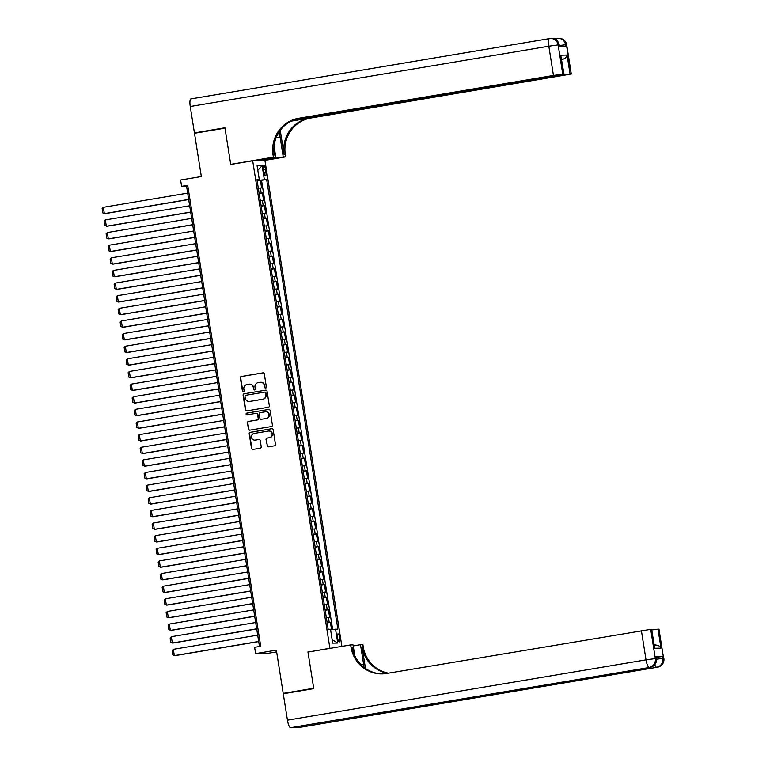 <?xml version="1.0" encoding="UTF-8"?>
<svg xmlns="http://www.w3.org/2000/svg" width="766" height="766" viewBox="0 0 766 766"><rect width="100%" height="100%" fill="white"/><g stroke="black" fill="none" stroke-linecap="round" stroke-linejoin="round"><path stroke-width="1.15" d="M265.687 388.084A0.881 0.852 -91.3 0 0 266.386 387.069L264.299 373.904A1.254 1.216 -91.3 0 0 262.901 372.86L241.357 376.489A1.254 1.216 -91.3 0 0 240.352 377.925L242.439 391.1A0.881 0.852 -91.3 0 0 243.416 391.828A0.881 0.852 -91.3 0 0 244.115 390.813L243.847 389.109A4.022 3.878 -91.3 0 1 247.054 384.503L248.845 384.197A4.022 3.878 -91.3 0 1 253.307 387.519L253.575 389.224A0.881 0.852 -91.3 0 0 254.551 389.951A0.881 0.852 -91.3 0 0 255.25 388.946L254.982 387.242A4.022 3.878 -91.3 0 1 258.18 382.627L259.98 382.33A4.022 3.878 -91.3 0 1 264.442 385.652L264.71 387.357A0.881 0.852 -91.3 0 0 265.687 388.084M339.721 637.906A4.098 1.053 80.5 0 0 337.978 633.894A4.098 1.053 80.5 0 0 337.595 637.954A4.098 1.053 80.5 0 0 339.338 641.965A4.098 1.053 80.5 0 0 339.721 637.906M267.018 445.793A1.254 1.216 -91.3 0 0 268.416 446.837L274.458 445.812A1.254 1.216 -91.3 0 0 275.463 444.376L273.146 429.745A1.254 1.216 -91.3 0 0 271.748 428.711L250.204 432.33A1.254 1.216 -91.3 0 0 249.199 433.776L251.516 448.407A1.254 1.216 -91.3 0 0 252.914 449.441L260.21 448.215A1.254 1.216 -91.3 0 0 261.216 446.77L260.22 440.507A1.254 1.216 -91.3 0 0 258.831 439.473L255.212 440.086A3.361 3.246 -91.3 0 1 251.449 437.07A3.361 3.246 -91.3 0 1 254.159 433.451L268.339 431.067A3.361 3.246 -91.3 0 1 272.102 434.073A3.361 3.246 -91.3 0 1 269.393 437.692L267.028 438.095A1.254 1.216 -91.3 0 0 266.032 439.531L267.353 445.783A1.254 1.216 -91.3 0 0 268.406 446.837M308.832 651.933L329.897 648.266L252.684 160.774L230.729 164.47L224.984 128.161L194.487 133.284L201.343 176.544L180.604 180.029L181.609 186.339L187.708 185.315L260.718 646.284L254.618 647.308L255.614 653.628L267.87 653.35L276.631 651.876M307.942 651.952L313.696 688.261L283.2 693.393L276.354 650.133L255.614 653.628M268.349 407.263A1.254 1.216 -91.3 0 0 269.354 405.827L267.037 391.196A1.254 1.216 -91.3 0 0 265.639 390.153L244.095 393.781A1.254 1.216 -91.3 0 0 243.09 395.218L245.407 409.848A1.254 1.216 -91.3 0 0 246.805 410.892L268.349 407.263M270.092 410.471L272.409 425.101A1.254 1.216 -91.3 0 1 271.403 426.538L249.86 430.166A1.254 1.216 -91.3 0 1 248.462 429.123L247.475 422.861A1.254 1.216 -91.3 0 1 248.471 421.424L257.213 419.95A1.254 1.216 -91.3 0 0 258.209 418.514L257.558 414.358A1.254 1.216 -91.3 0 0 256.16 413.324L247.064 414.856A0.881 0.852 -91.3 0 1 246.078 414.061A0.881 0.852 -91.3 0 1 246.786 413.113L268.694 409.437A1.254 1.216 -91.3 0 1 270.092 410.471M285.862 693.335L283.2 693.393M331.573 629.671L330.424 622.385L327.178 622.93M327.13 622.634L329.217 622.413L328.413 617.358L329.619 617.329L328.423 609.755L325.177 610.301M325.129 610.004L327.216 609.784L326.412 604.728L327.618 604.7L326.421 597.126L323.175 597.672M323.128 597.375L325.215 597.154L324.411 592.099L325.617 592.07L324.42 584.496L321.174 585.042M321.126 584.745L323.214 584.525L322.409 579.469L323.625 579.441L322.419 571.867L319.173 572.413M319.135 572.116L321.213 571.896L320.408 566.84L321.624 566.821L320.418 559.237L317.181 559.783M317.134 559.486L319.211 559.266L318.417 554.211L319.623 554.191L318.417 546.608L315.18 547.154M315.132 546.857L317.21 546.637L316.415 541.581L317.622 541.562L316.415 533.979L313.179 534.524M313.131 534.228L315.209 534.007L314.414 528.952L315.621 528.933L314.424 521.349L311.178 521.895M311.13 521.598L313.208 521.378L312.413 516.322L313.62 516.303L312.423 508.72L309.177 509.266M309.129 508.969L311.207 508.748L310.412 503.693L311.618 503.674L310.421 496.09L307.176 496.636M307.128 496.339L309.215 496.119L308.411 491.063L309.617 491.044L308.42 483.461L305.174 484.007M305.127 483.71L307.214 483.49L306.41 478.434L307.616 478.415L306.419 470.831L303.173 471.377M303.125 471.08L305.213 470.86L304.408 465.805L305.615 465.785L304.418 458.202L301.172 458.748M301.124 458.451L303.212 458.231L302.407 453.175L303.614 453.156L302.417 445.573L299.171 446.118M299.133 445.822L301.21 445.601L300.406 440.555L301.622 440.527L300.416 432.943L297.179 433.489M297.131 433.192L299.209 432.972L298.405 427.926L299.621 427.897L298.414 420.314L295.178 420.86M295.13 420.563L297.208 420.343L296.413 415.296L297.62 415.268L296.413 407.684L293.177 408.23M293.129 407.933L295.207 407.713L294.412 402.667L295.619 402.638L294.422 395.055L291.176 395.601M291.128 395.304L293.206 395.084L292.411 390.038L293.617 390.009L292.421 382.425L289.175 382.971M289.127 382.674L291.204 382.454L290.41 377.408L291.616 377.379L290.419 369.796L287.173 370.342M287.126 370.045L289.203 369.825L288.409 364.779L289.615 364.75L288.418 357.167L285.172 357.712M285.124 357.425L287.212 357.195L286.407 352.149L287.614 352.121L286.417 344.537L283.171 345.083M283.123 344.796L285.211 344.566L284.406 339.52L285.613 339.491L284.416 331.917L281.17 332.454M281.122 332.166L283.209 331.937L282.405 326.89L283.611 326.862L282.415 319.288L279.169 319.824M279.121 319.537L281.208 319.307L280.404 314.261L281.62 314.232L280.413 306.659L277.168 307.204M277.129 306.907L279.207 306.678L278.403 301.632L279.619 301.603L278.412 294.029L275.176 294.575M275.128 294.278L277.206 294.048L276.402 289.002L277.618 288.974L276.411 281.4L273.175 281.945M273.127 281.649L275.205 281.419L274.41 276.373L275.616 276.344L274.41 268.77L271.174 269.316M271.126 269.019L273.203 268.789L272.409 263.743L273.615 263.715L272.418 256.141L269.172 256.687M269.125 256.39L271.202 256.16L270.408 251.114L271.614 251.085L270.417 243.511L267.171 244.057M267.123 243.76L269.201 243.531L268.406 238.485L269.613 238.456L268.416 230.882L265.17 231.428M265.122 231.131L267.21 230.901L266.405 225.855L267.612 225.826L266.415 218.253L263.169 218.798M263.121 218.501L265.208 218.272L264.404 213.226L265.611 213.197L264.414 205.623L261.168 206.169M261.12 205.872L263.207 205.652L262.403 200.596L263.609 200.568L262.412 192.994L259.119 193.243M259.167 193.539L262.412 192.994M263.399 169.286L263.839 172.063A3.964 1.015 80.5 0 0 265.524 175.95A3.964 1.015 80.5 0 0 265.898 172.015L265.457 169.238A3.964 1.015 80.5 0 0 263.772 165.351A3.964 1.015 80.5 0 0 263.399 169.286M330.788 648.247L329.897 648.266M341.885 646.38L264.931 160.506L252.684 160.774M330.596 629.805L337.854 629.077L266.645 179.474L257.108 180.546M335.537 629.125L337.739 643.019L332.703 643.134L330.5 629.24L328.183 629.288L256.974 179.694L259.291 179.637L257.098 165.743L262.125 165.638L264.327 179.531M332.664 629.518L261.522 180.336L260.411 180.364L261.608 187.938L258.324 188.187M263.207 205.652L264.414 205.623M265.208 218.272L266.415 218.253M267.21 230.901L268.416 230.882M269.201 243.531L270.417 243.511M271.202 256.16L272.418 256.141M273.203 268.789L274.41 268.77M275.205 281.419L276.411 281.4M277.206 294.048L278.412 294.029M279.207 306.678L280.413 306.659M281.208 319.307L282.415 319.288M283.209 331.937L284.416 331.917M285.211 344.566L286.417 344.537M287.212 357.195L288.418 357.167M289.203 369.825L290.419 369.796M291.204 382.454L292.421 382.425M293.206 395.084L294.422 395.055M295.207 407.713L296.413 407.684M297.208 420.343L298.414 420.314M299.209 432.972L300.416 432.943M301.21 445.601L302.417 445.573M303.212 458.231L304.418 458.202M305.213 470.86L306.419 470.831M307.214 483.49L308.42 483.461M309.215 496.119L310.421 496.09M311.207 508.748L312.423 508.72M313.208 521.378L314.424 521.349M315.209 534.007L316.415 533.979M317.21 546.637L318.417 546.608M319.211 559.266L320.418 559.237M321.213 571.896L322.419 571.867M323.214 584.525L324.42 584.496M325.215 597.154L326.421 597.126M327.216 609.784L328.423 609.755M329.217 622.413L330.424 622.385M181.609 186.339L186.578 186.234L259.473 646.494M187.814 186.023L186.578 186.234M257.165 180.91L260.411 180.364M261.522 180.336L266.645 179.474M257.05 180.134L259.291 179.637M262.403 200.596L260.325 200.816M264.404 213.226L262.326 213.446M266.405 225.855L264.327 226.075M268.406 238.485L266.319 238.705M270.408 251.114L268.32 251.334M272.409 263.743L270.321 263.964M274.41 276.373L272.323 276.593M276.402 289.002L274.324 289.222M278.403 301.632L276.325 301.852M280.404 314.261L278.326 314.481M282.405 326.89L280.327 327.111M284.406 339.52L282.328 339.74M286.407 352.149L284.33 352.37M288.409 364.779L286.331 364.999M290.41 377.408L288.322 377.628M292.411 390.038L290.324 390.258M294.412 402.667L292.325 402.887M296.413 415.296L294.326 415.517M298.405 427.926L296.327 428.146M300.406 440.555L298.328 440.776M302.407 453.175L300.329 453.405M304.408 465.805L302.331 466.034M306.41 478.434L304.332 478.664M308.411 491.063L306.333 491.293M310.412 503.693L308.334 503.923M312.413 516.322L310.326 516.552M314.414 528.952L312.327 529.182M316.415 541.581L314.328 541.811M318.417 554.211L316.329 554.44M320.408 566.84L318.33 567.07M322.409 579.469L320.332 579.699M324.411 592.099L322.333 592.329M326.412 604.728L324.334 604.948M328.413 617.358L326.335 617.578M257.816 170.339L262.125 165.638M337.739 643.019L332.157 639.667M265.735 388.075A0.881 0.852 -91.3 0 1 265.036 387.347L264.768 385.643A4.022 3.878 -91.3 0 0 260.679 382.272M249.553 384.149A4.022 3.878 -91.3 0 1 253.632 387.519L253.91 389.224A0.881 0.852 -91.3 0 0 254.599 389.942M262.901 372.86L263.236 372.86A1.254 1.216 -91.3 0 0 263.236 372.86L241.683 376.479A1.254 1.216 -91.3 0 0 240.687 377.925L242.774 391.091A0.881 0.852 -91.3 0 0 243.464 391.819M265.639 390.153L244.431 393.772A1.254 1.216 -91.3 0 0 243.425 395.218L245.742 409.839A1.254 1.216 -91.3 0 0 246.805 410.892M265.572 392.843A0.881 0.852 -91.3 0 0 264.605 392.115L245.685 395.294A0.881 0.852 -91.3 0 0 244.986 396.3L245.273 398.1A4.022 3.878 -91.3 0 0 249.726 401.422L262.661 399.249A4.022 3.878 -91.3 0 0 265.859 394.634L265.907 392.834A0.881 0.852 -91.3 0 0 264.931 392.106M249.352 401.47A4.022 3.878 -91.3 0 0 250.061 401.413L249.726 401.422M265.907 392.834L266.195 394.634A4.022 3.878 -91.3 0 1 262.987 399.239L250.061 401.413M256.495 413.314A1.254 1.216 -91.3 0 1 257.883 414.358L258.544 418.504A1.254 1.216 -91.3 0 1 257.539 419.95L248.806 421.415A1.254 1.216 -91.3 0 0 247.801 422.861L248.797 429.123A1.254 1.216 -91.3 0 0 249.85 430.166M268.694 409.437L247.121 413.113A0.881 0.852 -91.3 0 0 247.112 414.846M266.281 418.428A3.361 3.246 -91.3 0 0 265.678 411.754A3.361 3.246 -91.3 0 0 265.228 411.802L260.229 412.635A1.254 1.216 -91.3 0 0 259.234 414.08L259.885 418.236A1.254 1.216 -91.3 0 0 261.618 419.261L266.616 418.418A3.361 3.246 -91.3 0 0 266.013 411.744A3.361 3.246 -91.3 0 0 265.85 411.754M266.616 418.418L261.618 419.261M268.962 431.019A3.361 3.246 -91.3 0 1 272.428 434.063A3.361 3.246 -91.3 0 1 269.728 437.692L267.363 438.085A1.254 1.216 -91.3 0 0 266.357 439.531L267.353 445.783M254.925 440.115A3.361 3.246 -91.3 0 0 255.538 440.077L255.212 440.086M258.831 439.473L259.157 439.464A1.254 1.216 -91.3 0 0 259.157 439.464L255.538 440.077M271.748 428.711L250.53 432.33A1.254 1.216 -91.3 0 0 249.534 433.767L251.851 448.397A1.254 1.216 -91.3 0 0 252.904 449.441M188.666 199.438L104.329 213.628L103.333 207.308L187.67 193.128M103.333 207.308L102.146 208.515L102.845 212.938L105.153 213.609L188.685 199.562M559.506 46.803L558.95 44.907A7.679 7.411 -91.3 0 0 551.463 38.463L550.639 38.482A7.679 7.679 0 0 0 549.528 38.587A7.679 1.963 80.5 0 1 549.605 38.578A7.679 7.411 88.7 0 1 558.127 44.926L562.751 74.168L553.454 75.441L548.82 46.199L558.127 44.926L558.95 44.907L559.247 46.803L565.873 46.659L565.576 44.763L566.668 44.773L571.292 74.015L566.4 44.744A7.679 7.411 -91.3 0 0 558.912 38.3A7.679 7.679 0 0 1 566.668 44.773M190.246 106.512A7.679 1.963 -99.5 0 1 190.964 98.9L549.528 38.587A7.679 1.963 80.5 0 0 548.82 46.199L190.246 106.512L194.43 132.911L224.917 127.778L230.71 164.345L231.6 164.317M261.646 160.573L283.248 156.944L280.117 137.181A14.391 3.686 80.5 0 0 279.054 132.049M283.248 156.944L285.651 156.886L285.306 154.742A31.99 30.899 88.7 0 1 310.795 118.041L571.292 74.015M280.241 130.325L284.119 154.77A31.99 30.899 88.7 0 1 309.608 118.069L290.975 121.2M230.71 164.345L273.395 157.164L273.06 155.01A31.99 30.899 88.7 0 1 298.548 118.309L553.454 75.441M273.395 157.164L275.798 157.107L274.056 146.086M294.24 119.764L563.996 74.168L560.731 55.2L567.051 55.056L570.057 74.005L571.034 73.976M570.057 74.005L560.693 74.924M292.775 120.348L560.75 75.279M190.964 98.9A7.679 1.963 -99.5 0 1 191.04 98.891L549.461 38.606M194.43 132.911L197.092 132.853M254.197 160.745L275.798 157.107M264.05 160.525L285.651 156.886M563.996 74.168L560.731 55.2M562.751 74.168L563.728 74.139M561.689 59.585L562.273 59.499L561.67 59.518M273.06 155.01L274.247 154.991A31.99 30.899 88.7 0 1 299.736 118.29L298.548 118.309M567.051 55.056C566.754 57.086 565.164 58.561 562.273 59.499M656.203 657.305L662.466 656.519L655.84 656.673L656.405 658.597L655.84 656.673M313.754 688.644L307.961 652.077L350.646 644.905L350.991 647.05A31.99 30.899 -91.3 0 0 382.186 673.898A31.99 30.899 -91.3 0 0 386.476 673.496L650.688 629.346L655.313 658.578L656.146 658.559A7.679 7.411 -91.3 0 1 650.028 667.368L290.63 727.7A7.679 1.963 -99.5 0 1 287.442 720.164L283.267 693.776L313.754 688.644M364.013 667.358A14.391 3.686 80.5 0 0 363.63 664.448L360.499 644.685L362.902 644.627L363.237 646.782A31.99 30.899 -91.3 0 0 388.467 673.161M350.646 644.905L353.049 644.848L354.744 655.524M365.478 668.44L362.05 646.801A31.99 30.899 -91.3 0 0 387.788 673.276M655.007 644.991C658.051 645.068 660.043 646.111 660.991 648.122L654.662 648.266L651.665 629.326L650.688 629.346M651.665 629.326L654.662 648.266M299.046 727.489A7.679 1.963 -99.5 0 1 298.979 727.509A7.679 1.963 -99.5 0 1 298.903 727.518L290.63 727.7M364.779 715.348A7.679 1.963 -99.5 0 1 364.712 715.367A7.679 1.963 -99.5 0 1 364.635 715.377L371.251 715.224A7.679 1.963 -99.5 0 1 370.237 714.439M353.222 645.91L360.499 644.685M652.019 629.92L657.984 629.183L660.991 648.122M662.466 656.519L662.762 658.415L663.595 658.396L658.961 629.164L657.984 629.183M658.961 629.164L663.595 658.396A7.679 7.411 -91.3 0 1 657.477 667.205L371.251 715.224M350.991 647.05L352.178 647.021A31.99 30.899 -91.3 0 0 382.78 673.879M190.667 212.067L106.33 226.257L105.325 219.938L189.662 205.757M105.325 219.938L104.138 221.144L104.846 225.568L107.154 226.238L190.686 212.182M192.668 224.697L108.332 238.887L107.326 232.567L191.663 218.387M107.326 232.567L106.139 233.774L106.838 238.197L109.155 238.868L192.687 224.811M194.669 237.326L110.333 251.516L109.327 245.197L193.664 231.016M109.327 245.197L108.14 246.403L108.839 250.827L111.156 251.497L194.688 237.441M196.671 249.955L112.334 264.146L111.329 257.826L195.665 243.645M111.329 257.826L110.141 259.032L110.84 263.456L113.157 264.126L196.69 250.07M198.662 262.585L114.335 276.775L113.33 270.455L197.666 256.275M113.33 270.455L112.142 271.662L112.841 276.086L115.159 276.756L198.681 262.7M200.663 275.214L116.327 289.404L115.331 283.085L199.667 268.904M115.331 283.085L114.144 284.291L114.843 288.715L117.16 289.385L200.682 275.329M202.664 287.844L118.328 302.034L117.332 295.714L201.669 281.534M117.332 295.714L116.145 296.921L116.844 301.344L119.161 302.015L202.684 287.959M204.666 300.473L120.329 314.663L119.333 308.344L203.67 294.163M119.333 308.344L118.146 309.55L118.845 313.974L121.162 314.644L204.685 300.588M206.667 313.103L122.33 327.293L121.334 320.973L205.671 306.793M121.334 320.973L120.147 322.18L120.846 326.603L123.163 327.274L206.686 313.217M208.668 325.732L124.331 339.913L123.336 333.603L207.672 319.422M123.336 333.603L122.148 334.809L122.847 339.233L125.155 339.903L208.687 325.847M210.669 338.361L126.333 352.542L125.327 346.232L209.664 332.042M125.327 346.232L124.14 347.438L124.848 351.862L127.156 352.532L210.688 338.476M212.67 350.991L128.334 365.171L127.328 358.861L211.665 344.671M127.328 358.861L126.141 360.068L126.85 364.492L129.157 365.162L212.689 351.106M214.671 363.62L130.335 377.801L129.33 371.491L213.666 357.301M129.33 371.491L128.142 372.697L128.841 377.121L131.158 377.791L214.691 363.735M216.673 376.25L132.336 390.43L131.331 384.12L215.667 369.93M131.331 384.12L130.143 385.327L130.842 389.75L133.16 390.411L216.692 376.365M218.674 388.879L134.337 403.06L133.332 396.75L217.668 382.56M133.332 396.75L132.145 397.956L132.844 402.38L135.161 403.04L218.693 388.994M220.665 401.508L136.329 415.689L135.333 409.379L219.67 395.189M135.333 409.379L134.146 410.586L134.845 415.009L137.162 415.67L220.685 401.623M222.667 414.138L138.33 428.318L137.334 422.009L221.671 407.818M137.334 422.009L136.147 423.215L136.846 427.639L139.163 428.299L222.686 414.253M224.668 426.767L140.331 440.948L139.335 434.638L223.672 420.448M139.335 434.638L138.148 435.844L138.847 440.268L141.164 440.929L224.687 426.882M226.669 439.397L142.332 453.577L141.337 447.267L225.673 433.077M141.337 447.267L140.149 448.474L140.848 452.898L143.165 453.558L226.688 439.512M228.67 452.026L144.334 466.207L143.338 459.897L227.674 445.707M143.338 459.897L142.15 461.103L142.849 465.527L145.167 466.188L228.689 452.141M230.671 464.656L146.335 478.836L145.339 472.526L229.676 458.336M145.339 472.526L144.152 473.733L144.851 478.156L147.158 478.817L230.69 464.77M232.673 477.285L148.336 491.466L147.331 485.156L231.667 470.966M147.331 485.156L146.143 486.362L146.852 490.786L149.159 491.446L232.692 477.4M234.674 489.914L150.337 504.095L149.332 497.785L233.668 483.595M149.332 497.785L148.144 498.992L148.843 503.415L151.161 504.076L234.693 490.029M236.675 502.544L152.338 516.724L151.333 510.415L235.669 496.224M151.333 510.415L150.146 511.621L150.845 516.045L153.162 516.705L236.694 502.659M238.676 515.173L154.339 529.354L153.334 523.044L237.671 508.854M153.334 523.044L152.147 524.25L152.846 528.674L155.163 529.335L238.695 515.288M240.677 527.803L156.341 541.983L155.335 535.673L239.672 521.483M155.335 535.673L154.148 536.88L154.847 541.294L157.164 541.964L240.687 527.918M242.669 540.432L158.332 554.613L157.336 548.303L241.673 534.113M157.336 548.303L156.149 549.509L156.848 553.923L159.165 554.594L242.688 540.547M244.67 553.062L160.333 567.242L159.338 560.932L243.674 546.742M159.338 560.932L158.15 562.139L158.849 566.553L161.166 567.223L244.689 553.176M246.671 565.691L162.335 579.872L161.339 573.562L245.675 559.372M161.339 573.562L160.151 574.768L160.85 579.182L163.168 579.852L246.69 565.806M248.672 578.32L164.336 592.501L163.34 586.191L247.677 572.001M163.34 586.191L162.153 587.398L162.852 591.812L165.169 592.482L248.691 578.435M250.674 590.95L166.337 605.13L165.341 598.821L249.678 584.63M165.341 598.821L164.154 600.027L164.853 604.441L167.16 605.111L250.693 591.065M252.675 603.579L168.338 617.76L167.342 611.45L251.669 597.26M167.342 611.45L166.155 612.656L166.854 617.07L169.162 617.741L252.694 603.694M254.676 616.209L170.339 630.389L169.334 624.07L253.67 609.889M169.334 624.07L168.147 625.286L168.855 629.7L171.163 630.37L254.695 616.324M256.677 628.829L172.34 643.019L171.335 636.699L255.672 622.519M171.335 636.699L170.148 637.915L170.847 642.329L173.164 643L256.696 628.953M258.678 641.458L174.342 655.648L173.336 649.329L257.673 635.148M173.336 649.329L172.149 650.545L172.848 654.959L175.165 655.629L258.697 641.582M261.206 193.022L260.402 187.967M263.447 169.573L265.457 169.238M263.887 172.35L265.898 172.015M284.119 154.77L285.306 154.742M309.608 118.069L310.795 118.041M554.182 38.903L556.911 38.444M559.314 45.548L565.576 44.763A7.679 7.411 88.7 0 0 558.088 38.319A7.679 7.679 0 0 0 556.978 38.424A7.679 1.963 80.5 0 0 556.116 39.909M558.912 38.3L558.088 38.319A7.679 7.411 88.7 0 0 557.054 38.415A7.679 1.963 80.5 0 0 556.978 38.424L554.172 38.894M276.086 137.861L280.117 137.181M362.05 646.801L363.237 646.782M298.903 727.518L657.477 667.205A7.679 1.963 80.5 0 0 657.554 667.196A7.679 1.963 80.5 0 0 657.63 667.176M364.635 715.377L650.028 667.368A7.679 1.963 80.5 0 0 650.104 667.368A7.679 1.963 80.5 0 0 650.181 667.339M287.442 720.164L646.016 659.852L641.381 630.619M646.016 659.852A7.679 1.963 80.5 0 0 649.195 667.387A7.679 7.411 88.7 0 0 655.313 658.578L646.016 659.852M654.748 664.677A7.679 1.963 80.5 0 0 656.644 667.224A7.679 7.411 88.7 0 0 662.762 658.415L656.481 659.21M361.198 664.859L363.63 664.448M559.218 44.935A7.679 7.679 0 0 0 551.463 38.463M364.712 715.367L650.104 667.368A7.679 7.679 0 0 0 656.405 658.597M663.854 658.425A7.679 7.679 0 0 1 657.554 667.196L298.979 727.509M654.403 644.972L655.61 644.943"/></g></svg>
